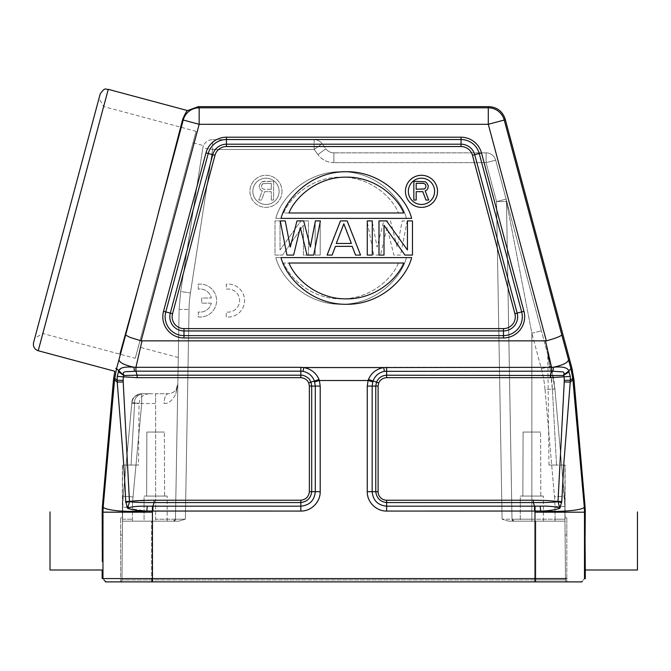 <?xml version="1.0" encoding="UTF-8"?>
<svg xmlns="http://www.w3.org/2000/svg" width="671" height="671" viewBox="0 0 671 671"><rect width="100%" height="100%" fill="white"/><g stroke="black" fill="none" stroke-linecap="round" stroke-linejoin="round"><path stroke-width="0.5" stroke-dasharray="3.35 2.52" d="M211.348 303.141L201.719 303.141L201.719 298.008L211.348 298.008A11.55 11.55 0 0 0 198.281 289.167L198.281 284.168A16.498 16.498 0 0 1 216.59 300.574A16.498 16.498 0 0 1 198.281 316.972L198.281 311.981A11.55 11.55 0 0 0 211.348 303.141L201.719 303.141L201.719 298.008L211.348 298.008A11.55 11.55 0 0 0 198.281 289.167L198.281 284.168A16.498 16.498 0 0 1 216.59 300.574A16.498 16.498 0 0 1 198.281 316.972L198.281 311.981A11.55 11.55 0 0 0 211.348 303.141M226.27 316.972L226.27 311.981A11.55 11.55 0 0 0 239.622 300.574A11.55 11.55 0 0 0 226.27 289.167L226.27 284.168A16.498 16.498 0 0 1 244.58 300.574A16.498 16.498 0 0 1 226.27 316.972L226.27 311.981A11.55 11.55 0 0 0 239.622 300.574A11.55 11.55 0 0 0 226.27 289.167L226.27 284.168A16.498 16.498 0 0 1 244.58 300.574A16.498 16.498 0 0 1 226.27 316.972M131.835 403.028L126.064 465.053L131.055 465.053C140.7 465.053 140.7 465.053 131.055 465.053C140.7 465.053 140.7 465.053 131.055 465.053L122.365 465.053L122.39 517.853L122.365 465.053L126.064 465.053L123.17 496.23L133.026 496.976L141.715 403.497L133.026 496.976L123.17 496.23L131.86 402.751L134.628 402.751C134.2 398.775 136.565 395.781 141.715 393.768L167.926 393.768L155.622 393.768L155.622 403.497L141.715 403.497L131.86 402.751L123.17 496.23A132.011 132.011 0 0 0 122.608 507.293L121.971 579.92A1.979 1.979 0 0 1 119.992 581.883L151.654 581.883L119.992 581.883A1.979 1.979 0 0 0 121.971 579.92L122.608 507.293L132.506 507.209L122.608 507.293L123.17 496.23L122.499 519.195L122.608 507.293A132.011 132.011 0 0 1 123.17 496.23L131.86 402.751L141.715 403.497L155.622 403.497L155.622 519.211L175.458 519.211L173.546 521.157L175.466 519.211L185.364 519.195L178.821 521.157L122.483 521.157L121.971 579.92A1.979 1.979 0 0 1 120.646 581.765A1.979 1.979 0 0 0 121.971 579.92L122.483 521.157L155.622 521.157L122.483 521.157L122.499 519.195L122.483 521.157L178.821 521.157L185.364 519.195L175.466 519.211L179.123 309.381L189.029 309.474L179.123 309.381L180.65 291.541L179.123 309.381L175.466 519.211A1.979 1.979 0 0 1 173.495 521.157L155.622 521.157L173.487 521.157A1.979 1.979 0 0 1 173.487 521.157L178.821 521.157L173.487 521.157A1.979 1.979 0 0 0 175.466 519.211L177.823 384.038L175.877 393.768L177.823 384.038L175.466 519.211L179.123 309.381L180.65 291.541L179.123 309.381L180.65 291.541L202.818 148.039L180.65 291.541L202.818 148.039L180.65 291.541L190.438 292.967L180.65 291.541L202.818 148.039L212.598 149.465L212.598 139.652A9.897 9.897 0 0 0 202.818 148.039L202.818 148.039A9.897 9.897 0 0 1 212.598 139.652L314.162 139.652L314.162 149.465L314.162 139.652L212.598 139.652L212.598 149.465L202.818 148.039C203.674 144.785 203.674 144.785 202.818 148.039C203.674 144.785 203.674 144.785 202.818 148.039M100.172 94.007L33.55 342.655M34.749 338.192L98.981 98.469L34.749 338.192L42.827 333.521L103.644 106.555L42.827 333.521L135.274 358.297L196.091 131.323L135.274 358.297M198.281 106.647L199.17 107.805A16.498 16.498 -37.5 0 0 183.225 120.034L182.68 119.321L185.817 112.77M186.077 112.426L187.578 110.589M180.717 127.205L151.176 240.923L119.899 354.171M120.646 578.578L534.997 578.578L535.022 511.067L540.625 511.042L540.239 506.169C549.616 506.102 556.133 506.714 559.765 508.014L557.987 501.757L561.652 502.545L561.786 501.539C562.91 472.518 564.454 454.77 565.77 438.046L570.241 382.109L570.249 376.364L568.74 371.122C568.06 367.8 562.977 366.5 553.491 367.222L553.005 371.214L551.537 371.164L551.52 367.322L553.491 367.222C563.195 365.074 568.194 362.533 568.48 359.589L561.853 335.064C560.99 336.255 555.814 338.184 546.32 340.851L141.145 340.851C133.143 338.704 127.968 336.775 125.611 335.064L116.553 368.58L114.707 378.276L103.217 506.437C101.43 509.968 124.42 512.325 146.84 511.042L147.226 506.16L152.929 506.16L154.129 502.562L154.129 500.222L129.453 501.43L127.599 508.341L125.804 502.545L129.478 501.757C140.063 502.696 142.839 502.545 154.129 502.562L300.826 502.562C307.184 501.782 310.807 498.159 311.696 491.692L311.696 386.085L310.941 382.109L314.414 381.078C312.451 375.794 308.668 372.548 303.066 371.348L300.826 371.164L300.826 375.198C305.599 375.508 308.97 377.807 310.941 382.109L308.769 382.965L309.365 386.085L309.365 491.692L315.295 491.692C314.431 500.474 309.608 505.297 300.826 506.16L152.929 506.16L152.929 511.067L152.426 511.067L152.401 506.16M561.661 502.545L559.866 508.341C554.607 510.077 548.19 510.975 540.625 511.042C555.202 511.57 565.561 511.411 571.692 510.581C580.692 509.457 584.877 508.073 584.248 506.437L584.5 578.578L585.305 578.578L582.009 581.883L581.203 581.883L584.5 578.578L581.195 581.883M106.261 581.883L105.456 581.883L102.151 578.578L102.965 578.578L106.261 581.883L102.965 578.578L103.217 506.437L102.403 506.404M567.465 581.883L535.802 581.883L567.465 581.883A1.979 1.979 0 0 1 565.485 579.92A1.979 1.979 0 0 0 566.81 581.765A1.979 1.979 0 0 1 565.485 579.92A1.979 1.979 0 0 0 567.465 581.883A1.979 1.979 0 0 1 565.485 579.92L564.974 521.157L555.06 521.157L564.974 521.157L564.848 506.513L565.485 579.92L564.848 506.513L565.485 579.92L121.971 579.92A1.979 1.979 0 0 1 119.992 581.883A1.979 1.979 0 0 0 121.971 579.92L151.654 579.92L151.654 521.157L151.654 579.92L535.802 579.92L535.802 581.883L535.802 579.92L565.485 579.92L564.974 521.157L535.802 521.157L564.974 521.157M141.984 340.969L135.936 367.322L133.965 367.222C124.143 365.016 119.144 362.474 118.985 359.589M137.11 377.681L300.826 377.681L300.826 375.206L137.11 375.198L123.9 375.5L123.347 376.834L137.11 377.681L137.11 375.198L135.919 371.164L300.826 371.164L300.826 367.322L135.936 367.322L135.919 371.164L134.452 371.214L133.965 367.222C123.841 367.263 123.288 365.963 118.708 371.147L123.758 374.863C122.466 370.224 126.316 372.313 134.452 371.214M123.347 376.825L117.199 376.364L118.708 371.147L116.553 368.58L115.731 368.429M117.215 376.364L117.157 380.281L114.707 378.276M113.491 379.719L117.224 382.109L117.157 380.281L123.187 380.356L129.453 501.43L125.678 501.539L123.615 463.309L117.224 382.109L123.204 381.958M125.678 501.539L125.804 502.545M127.599 508.341L146.84 511.042L152.434 511.067L152.485 512.191L102.151 511.914M147.226 506.169L135.257 506.546L127.691 508.014M102.344 521.795L102.185 512.158M102.336 561.493L102.411 540.96M50.015 569.998L50.015 540.96M561.786 501.539L558.012 501.43C550.463 500.474 541.145 500.231 533.336 500.222L533.336 502.562L534.535 506.16L535.064 506.16L535.03 511.067L386.639 511.067C376.356 511.336 367.129 502.202 367.263 491.692L372.162 491.692C373.034 500.474 377.857 505.297 386.63 506.16L386.63 502.562L533.336 502.562C544.441 502.545 547.62 502.696 557.987 501.757L564.269 380.382A55.374 55.374 -91.6 0 0 564.118 376.834L550.354 377.681L550.354 375.198L551.537 371.164L384.399 371.348C378.847 372.581 375.064 375.827 373.051 381.078L372.162 386.085L367.263 386.085L367.263 491.692M320.201 386.085L315.295 386.085L314.682 381.916L319.379 380.499L320.201 386.085L320.201 491.692C320.47 501.975 311.336 511.193 300.826 511.067L300.826 500.222A8.538 8.538 -12.6 0 0 309.365 491.692M314.682 381.916L314.414 381.078L319.01 379.492C316.2 372.95 311.118 368.975 303.753 367.557L303.066 371.348M300.826 367.322L383.703 367.557C376.339 368.975 371.256 372.95 368.446 379.492L368.085 380.499L319.379 380.499L319.01 379.492M123.758 374.863L123.9 375.5L118.339 371.784M300.826 377.681C304.491 377.941 307.142 379.702 308.769 382.965M126.769 506.63L127.817 506.362M368.446 379.492L376.515 382.109C378.503 377.848 381.874 375.542 386.63 375.206L386.63 367.322L383.703 367.557L384.399 371.348M367.263 386.085L368.085 380.499L372.774 381.916M535.064 506.144L540.239 506.16M534.997 512.191L585.271 512.158M585.305 569.998L585.053 540.96M637.45 540.96L637.45 569.998M378.1 386.085L375.768 386.085L375.768 491.692L378.1 491.692L378.1 386.085L378.696 382.965L376.515 382.109L375.768 386.085L372.162 386.085L372.162 491.692L375.768 491.692C376.54 498.05 380.163 501.673 386.63 502.562L386.63 500.222L533.336 500.222M560.688 506.63L559.648 506.362M564.252 381.958L570.241 382.109L572.917 379.903L584.248 506.437L585.053 506.404M568.698 371.147L570.904 368.58L572.917 379.903L573.973 379.719M564.269 380.382L570.308 380.314L572.757 378.276M570.249 376.364L564.118 376.834L563.556 375.5L568.74 371.122M569.1 371.784L563.556 375.5L386.63 375.198L386.63 377.681L550.354 377.681M553.005 371.214C558.876 372.111 566.114 370.35 563.707 374.846M378.696 382.965C380.138 379.811 382.789 378.05 386.63 377.681M282.013 191.336A16.037 16.037 0 0 1 265.976 207.373A16.037 16.037 0 0 1 249.939 191.336A16.037 16.037 0 0 1 265.976 175.29A16.037 16.037 0 0 1 282.013 191.336A16.037 16.037 0 0 0 265.976 175.29A16.037 16.037 0 0 0 249.939 191.336A16.037 16.037 0 0 0 265.976 207.373A16.037 16.037 0 0 0 282.013 191.336M406.433 218.394L275.798 218.394C280.671 198.725 305.599 171.39 341.111 171.726C376.624 171.39 401.552 198.725 406.433 218.394C401.552 198.725 376.624 171.39 341.111 171.726C305.599 171.39 280.671 198.725 275.798 218.394L406.433 218.394M275.798 257.597L406.433 257.597C401.552 277.266 376.624 304.6 341.111 304.265C305.599 304.6 280.671 277.266 275.798 257.597C280.671 277.266 305.599 304.6 341.111 304.265C376.624 304.6 401.552 277.266 406.433 257.597L275.798 257.597M400.537 255.089L393.835 255.089L387.142 227.452L380.449 255.089L373.755 255.089L367.054 220.902L372.078 220.902L377.102 247.087L383.795 220.902L390.488 220.902L397.182 247.087L402.206 220.902L407.23 220.902L400.537 255.089L393.835 255.089L387.142 227.452L380.449 255.089L373.755 255.089L367.054 220.902L372.078 220.902L377.102 247.087L383.795 220.902L390.488 220.902L397.182 247.087L402.206 220.902L407.23 220.902L400.537 255.089M326.886 255.089L340.281 220.902L346.974 220.902L360.361 255.089L355.345 255.089L351.99 246.366L335.257 246.366L331.91 255.089L326.886 255.089L340.281 220.902L346.974 220.902L360.361 255.089L355.345 255.089L351.99 246.366L335.257 246.366L331.91 255.089L326.886 255.089M320.193 255.089L315.169 255.089L315.169 220.902L320.193 220.902L320.193 255.089L315.169 255.089L315.169 220.902L320.193 220.902L320.193 255.089M308.475 255.089L303.451 255.089L303.451 225.263L282.533 255.089L275.001 255.089L275.001 220.902L280.025 220.902L280.025 249.998L300.944 220.902L308.475 220.902L308.475 255.089L303.451 255.089L303.451 225.263L282.533 255.089L275.001 255.089L275.001 220.902L280.025 220.902L280.025 249.998L300.944 220.902L308.475 220.902L308.475 255.089M252.841 191.336A13.135 13.135 0 0 1 265.976 178.201A13.135 13.135 0 0 1 279.111 191.336A13.135 13.135 0 0 1 265.976 204.47A13.135 13.135 0 0 1 252.841 191.336A13.135 13.135 0 0 0 265.976 204.47A13.135 13.135 0 0 0 279.111 191.336A13.135 13.135 0 0 0 265.976 178.201A13.135 13.135 0 0 0 252.841 191.336M271.277 200.042L271.277 191.671L264.634 191.671L261.514 200.042L258.78 200.042L262.294 190.874L260.734 190.078L259.56 188.476L259.174 185.691L260.734 182.898L262.294 181.698L273.617 181.296L273.617 200.042L271.277 200.042L271.277 191.671L264.634 191.671L261.514 200.042L258.78 200.042L262.294 190.874L260.734 190.078L259.56 188.476L259.174 185.691L260.734 182.898L262.294 181.698L264.248 181.296L273.617 181.296L273.617 200.042L271.277 200.042M271.277 189.272L271.277 183.292L262.688 183.695L271.277 183.292L271.277 189.272L263.854 189.272L261.9 188.081L261.514 186.882L261.9 188.081L263.854 189.272L271.277 189.272M261.9 184.491L262.688 183.695L261.514 185.691L261.9 184.491M261.514 185.691L261.514 186.882L261.514 185.691M283.716 212.984C290.585 196.242 312.912 176.792 341.111 177.144C369.318 176.792 391.638 196.242 398.515 212.984C391.638 196.242 369.318 176.792 341.111 177.144C312.912 176.792 290.585 196.242 283.716 212.984L398.515 212.984L283.716 212.984M398.515 263.015C391.638 279.757 369.318 299.207 341.111 298.855C312.912 299.207 290.585 279.757 283.716 263.015C290.585 279.757 312.912 299.207 341.111 298.855C369.318 299.207 391.638 279.757 398.515 263.015L283.716 263.015L398.515 263.015M336.096 243.456L351.159 243.456L343.627 223.812L351.159 243.456L336.096 243.456L343.627 223.812L336.096 243.456M405.443 191.336A16.037 16.037 0 0 0 421.48 207.373A16.037 16.037 0 0 0 437.526 191.336A16.037 16.037 0 0 0 421.48 175.29A16.037 16.037 0 0 0 405.443 191.336M281.023 218.394L411.667 218.394C406.785 198.725 381.858 171.39 346.345 171.726C310.832 171.39 285.905 198.725 281.023 218.394M411.667 257.597L281.023 257.597C285.905 277.282 310.832 304.634 346.345 304.298C381.866 304.634 406.794 277.282 411.667 257.597M286.928 255.089L293.621 255.089L300.314 227.452L307.016 255.089L313.709 255.089L320.402 220.902L315.378 220.902L310.363 247.087L303.669 220.902L296.968 220.902L290.275 247.087L285.25 220.902L280.235 220.902L286.928 255.089M360.57 255.089L347.184 220.902L340.491 220.902L327.096 255.089L332.12 255.089L335.466 246.366L352.208 246.366L355.555 255.089L360.57 255.089M367.272 255.089L372.288 255.089L372.288 220.902L367.272 220.902L367.272 255.089M378.981 255.089L384.005 255.089L384.005 225.263L404.932 255.089L412.464 255.089L412.464 220.902L407.44 220.902L407.44 249.998L386.513 220.902L378.981 220.902L378.981 255.089M434.615 191.336A13.135 13.135 0 0 1 421.48 204.47A13.135 13.135 0 0 1 408.345 191.336A13.135 13.135 0 0 1 421.48 178.201A13.135 13.135 0 0 1 434.615 191.336M416.188 200.042L416.188 191.671L422.822 191.671L425.951 200.042L428.685 200.042L425.171 190.874L426.731 190.078L427.897 188.476L428.291 185.691L426.731 182.898L425.171 181.698L413.839 181.296L413.839 200.042L416.188 200.042M423.602 189.272L416.188 189.272L416.188 183.292L424.777 183.695L425.557 184.491L425.951 186.882L424.777 188.878L423.602 189.272M403.749 212.984L288.941 212.984C295.819 196.242 318.146 176.792 346.345 177.144C374.552 176.792 396.871 196.242 403.749 212.984M288.941 263.015L403.749 263.015C396.871 279.757 374.552 299.207 346.345 298.855C318.146 299.207 295.819 279.757 288.941 263.015M343.837 223.812L351.369 243.456L336.305 243.456L343.837 223.812M120.646 581.765L120.646 517.853L120.646 535.013L122.365 535.013L120.646 535.013L120.646 581.765M565.066 517.853L565.066 465.053L561.61 465.053L554.9 388.886L564.345 496.087A132.011 132.011 0 0 1 564.848 506.513L561.61 465.053L565.099 465.053L565.099 517.853M122.499 519.195L132.405 519.211L122.499 519.195M132.405 521.157L132.506 507.209L132.405 521.157L131.164 521.157M144.064 521.157L167.171 521.157L144.064 521.157L167.171 521.157L144.064 521.157L144.064 496.079L167.171 496.079L144.064 496.079L167.171 496.079L144.064 496.079L144.064 521.157M545.037 389.583L554.481 496.783L545.037 389.583L554.9 388.886L545.045 389.583A122.147 122.122 -0 0 0 541.354 368.689L550.916 366.299L554.9 388.886L564.345 496.087L554.481 496.783A122.147 122.13 -0 0 1 554.951 506.429L564.848 506.513L564.345 496.087A132.011 132.011 0 0 1 564.848 506.513L554.951 506.429A122.147 122.13 -0 0 0 554.481 496.783L564.345 496.087L561.61 465.053L556.536 465.053L561.61 465.053L554.9 388.886C554.028 380.121 552.694 372.59 550.916 366.299L541.405 330.811L550.916 366.299L554.9 388.886L550.966 366.509L554.9 388.836M556.536 465.053C546.731 465.053 546.731 465.053 556.536 465.053C546.731 465.053 546.731 465.053 556.536 465.053L552.392 389.406L556.536 465.053M175.458 519.211L177.815 384.047L175.458 519.211C174.418 520.99 173.764 521.635 173.495 521.157C173.764 521.635 174.418 520.99 175.466 519.211L155.622 519.211L155.622 521.157L155.622 393.768L141.715 393.768A9.897 9.897 0 0 0 131.86 402.751A9.897 9.897 0 0 1 141.715 393.768L148.928 393.768L141.715 393.768C136.565 395.789 134.2 398.784 134.628 402.751L134.594 403.581L139.031 403.581L134.594 403.581L131.055 465.053L134.594 403.581L131.826 403.028L134.594 403.581L134.628 402.751L131.86 402.751L126.064 465.053L131.826 403.028M164.085 403.497C168.589 403.783 172.514 400.545 175.861 393.768C172.514 400.545 168.589 403.791 164.085 403.497C164.37 397.626 165.645 394.38 167.926 393.768L167.926 393.768C172.262 393.349 175.097 391.721 176.448 388.903L175.877 393.768L177.823 384.038L176.448 388.903C175.097 391.721 172.262 393.349 167.926 393.768C165.645 394.38 164.37 397.626 164.093 403.497L164.093 403.497M508.635 521.157L535.802 521.157L508.635 521.157L502.093 519.195L508.635 521.157L513.978 521.157L508.635 521.157M531.843 521.157L513.978 521.157A1.979 1.979 0 0 1 511.998 519.211L502.093 519.195L511.998 519.211L506.454 201.493L511.998 519.211A1.979 1.979 0 0 0 513.978 521.157L555.06 521.157L531.843 521.157L531.843 333.202L506.454 201.493A9.897 9.897 0 0 0 506.119 199.102A9.897 9.897 0 0 1 506.454 201.493L531.843 333.202L541.405 330.811L531.843 333.202L531.843 519.211L511.998 519.211L513.978 521.157L511.998 519.211A1.979 1.979 0 0 0 513.978 521.157A1.979 1.979 0 0 1 511.998 519.211L531.843 519.211L531.843 521.157M520.293 521.157L543.393 521.157L520.293 521.157L543.393 521.157L520.293 521.157L520.293 496.079L543.393 496.079L520.293 496.079L543.393 496.079L520.293 496.079L520.293 521.157M531.608 519.211L555.06 519.211L554.951 506.429L555.06 519.211L564.957 519.195L555.06 519.211L555.06 521.157L555.06 519.211L531.843 519.211M549.994 367.951L552.392 389.406C551.898 380.256 550.975 373.982 549.994 367.951C547.486 353.131 547.486 353.131 549.994 367.951C547.486 353.131 547.486 353.131 549.994 367.951L550.916 366.299L549.994 367.951M566.81 535.013L566.81 517.853L566.81 535.013L565.099 535.013L566.81 535.013L566.81 581.765L566.81 535.013M513.919 521.157L513.978 521.157C513.634 521.526 512.971 520.881 511.998 519.211L506.462 201.493L512.007 519.211C512.971 520.881 513.634 521.526 513.978 521.157L513.919 521.157M495.684 160.193L486.123 162.667L486.123 152.854A9.897 9.897 0 0 1 495.684 160.193A9.897 9.897 0 0 0 486.123 152.854L486.123 162.667L495.684 160.193L506.119 199.102L495.684 160.193M486.123 152.854L333.873 152.854L486.123 152.854M333.873 152.854C330.568 152.77 327.909 151.42 325.888 148.803C327.909 151.42 330.568 152.77 333.873 152.854L333.873 162.667L486.123 162.667L496.548 201.577L506.454 201.493L506.119 199.102L541.405 330.811L506.119 199.119A9.897 9.897 0 0 1 506.454 201.493L496.548 201.577L486.123 162.667L333.873 162.667C327.263 162.508 321.937 159.807 317.903 154.573C321.937 159.807 327.263 162.508 333.873 162.667L333.873 152.854C330.568 152.77 327.909 151.42 325.888 148.803L322.147 143.695L325.888 148.803L317.903 154.573L314.162 149.465L317.903 154.573L325.888 148.803M314.162 139.652A9.897 9.897 53.8 0 1 322.147 143.695A9.897 9.897 0 0 0 314.162 139.652A9.897 9.897 0 0 1 322.147 143.695L314.162 149.465L212.598 149.465L190.438 292.967A122.114 122.114 0 0 0 189.029 309.474L185.364 519.195L189.029 309.474A122.114 122.114 0 0 1 190.438 292.967L212.598 149.465L314.162 149.465L322.147 143.695M148.928 393.768L148.928 393.768C142.957 394.347 139.66 397.618 139.031 403.581L138.494 465.053M141.715 393.768L141.715 403.497L141.715 393.768C135.148 395.227 131.86 398.222 131.86 402.751C132.908 397.182 136.179 394.196 141.665 393.793C136.179 394.196 132.908 397.182 131.843 402.751C131.717 398.138 135.005 395.152 141.715 393.793M167.171 521.157L167.171 496.079L167.171 521.157M146.639 496.079L164.596 496.079L146.639 496.079L146.865 432.049L164.37 432.049L146.865 432.049L164.37 432.049L146.865 432.049L146.639 496.079L164.596 496.079L164.37 432.049L164.596 496.079L146.639 496.079M543.393 521.157L543.393 496.079L543.393 521.157M522.868 496.079L540.818 496.079L522.868 496.079L523.086 432.049L540.6 432.049L523.086 432.049L540.6 432.049L523.086 432.049L522.868 496.079L540.818 496.079L540.6 432.049L540.818 496.079L522.868 496.079M193.013 142.797L138.352 346.815L193.013 142.797L203.464 145.599M38.213 350.74L108.257 89.344M141.145 340.851L199.17 124.303L183.225 120.034L158.381 212.774M143.334 268.903L125.611 335.064M152.468 581.883L152.485 512.191M566.81 578.578L534.997 578.578L534.997 581.883M505.12 118.876L504.231 120.034A16.498 16.498 37.5 0 0 488.295 107.805L489.176 106.647M546.32 340.851L488.295 124.303L488.295 107.805L199.17 107.805L199.17 124.303L488.295 124.303L504.231 120.034L561.853 335.064M183.98 337.949A21.17 21.17 0 0 1 163.531 311.302L205.98 152.887A21.17 21.17 0 0 1 226.429 137.203L461.036 137.203A21.17 21.17 0 0 1 481.476 152.887L523.925 311.302A21.17 21.17 0 0 1 503.476 337.949L183.98 337.949L183.98 335.617A18.838 18.838 0 0 1 165.787 311.906L208.236 153.491A18.838 18.838 0 0 1 226.429 139.534L461.036 139.534A18.838 18.838 0 0 1 479.228 153.491L521.669 311.906A18.838 18.838 0 0 1 503.476 335.617L183.98 335.617L183.98 330.946L503.476 330.946L503.476 337.949M123.347 376.834A56.171 56.171 -85.8 0 0 123.187 380.356M152.929 511.067L300.826 511.067M320.201 491.692L315.295 491.692L315.295 386.085L309.365 386.085M545.481 340.969C548.031 350.111 550.044 358.893 551.52 367.322L386.63 367.322M300.826 500.222L154.129 500.222M386.63 511.067L386.63 506.16L534.535 506.16L534.535 511.067M571.977 368.387L570.904 368.58L570.115 365.653M568.74 360.57L570.023 365.309M378.1 491.692A8.538 8.538 18.3 0 0 386.639 500.222M205.98 152.887L212.741 154.699L170.3 313.114L163.531 311.302M523.925 311.302L517.165 313.114L474.716 154.699L481.476 152.887M461.036 137.203L461.036 144.198L226.429 144.198A14.166 14.166 0 0 0 212.741 154.699L214.997 155.303L172.548 313.718A11.835 11.835 0 0 0 183.98 328.614L503.476 328.614A11.835 11.835 0 0 0 514.909 313.718L472.468 155.303A11.835 11.835 0 0 0 461.036 146.538L226.429 146.538L226.429 137.203M172.548 313.718L170.3 313.114A14.166 14.166 0 0 0 183.98 330.946L183.98 328.614M503.476 328.614L503.476 330.946A14.166 14.166 0 0 0 517.165 313.114L514.909 313.718M472.468 155.303L474.716 154.699A14.166 14.166 0 0 0 461.036 144.198L461.036 146.538M226.429 146.538A11.835 11.835 0 0 0 214.997 155.303M133.026 496.976A122.147 122.13 0 0 0 132.506 507.209A122.147 122.13 0 0 1 133.026 496.976M151.654 581.883L151.654 579.92L151.654 581.883M502.093 519.195L496.548 201.577L502.093 519.195M535.802 521.157L535.802 579.92L535.802 521.157M548.97 465.053L547.796 354.649L550.916 366.299L541.354 368.689L531.843 333.202L541.354 368.689A122.147 122.122 -0 0 1 545.045 389.583M554.9 388.886L561.61 465.053L554.9 388.886L552.392 389.406L554.9 388.886L550.916 366.299M506.119 199.119L506.454 201.493L506.119 199.102L496.548 201.577L506.119 199.102L506.454 201.493A9.897 9.897 0 0 0 506.119 199.102L506.169 199.329M117.987 363.271L117.274 365.913M122.525 465.053L122.525 517.853M556.293 521.157L555.06 521.157M566.81 517.853L564.948 517.853L564.932 465.053M176.448 388.903L177.823 384.038L175.961 389.65M122.516 517.853L120.646 517.853M196.091 131.323L103.644 106.555L98.981 98.469M178.285 357.517L138.352 346.815"/><path stroke-width="1.01" d="M33.55 342.655L100.172 94.007C105.54 86.106 106.043 90.057 108.257 89.344L38.213 350.74C34.447 349.323 32.887 346.63 33.55 342.655M372.774 381.916L373.051 381.078C375.005 375.794 378.788 372.548 384.399 371.348L551.537 371.164L550.354 375.198L550.354 377.681L564.118 376.834A55.19 55.19 87.2 0 1 564.269 380.373L570.3 380.306L570.241 382.109L563.841 463.317L561.778 501.539L559.857 508.341C553.952 510.094 547.536 511 540.616 511.05L386.63 511.067C376.104 511.201 367.003 501.967 367.263 491.692L367.263 386.085L372.162 386.085L372.774 381.916L368.085 380.499L368.446 379.492C371.256 372.95 376.347 368.975 383.703 367.557L551.52 367.322L551.537 371.164L561.451 371.801C563.799 371.684 564.546 372.699 563.707 374.846L568.74 371.122L570.249 376.364L570.308 380.306L572.757 378.276L570.904 368.58L571.977 368.387L505.12 118.876C502.47 111.327 497.161 107.251 489.176 106.647L198.281 106.647L187.578 110.589C186.806 110.698 185.179 113.609 182.68 119.321L151.176 240.923L119.899 354.171M310.941 382.109L311.696 386.085L311.696 491.692L309.365 491.692L309.365 386.085L308.769 382.965L310.941 382.109L309.717 379.836C309.994 379.09 304.449 374.678 300.826 375.206L300.826 371.164L303.066 371.348C308.618 372.581 312.401 375.827 314.414 381.078L315.295 386.085L320.201 386.085L320.201 491.692C320.327 502.202 311.109 511.336 300.826 511.067L146.84 511.042C139.207 510.883 132.791 509.985 127.599 508.341L125.678 501.539C124.546 472.518 123.011 454.77 121.694 438.046L117.224 382.109L117.215 376.364L118.708 371.147C119.371 367.767 124.462 366.458 133.965 367.222L134.452 371.214L135.919 371.164L135.936 367.322L133.965 367.222C124.261 365.074 119.27 362.533 118.985 359.589L125.611 335.064L130.048 337.396L141.145 340.851L199.17 124.303L183.225 120.034L182.68 119.321L180.717 127.205M118.356 371.784L123.9 375.5L116.553 368.58L114.54 379.903L113.491 379.719L114.783 371.256L38.213 350.74M141.145 340.851L546.32 340.851C554.321 338.704 559.497 336.775 561.853 335.064L568.74 360.57M384.399 371.348L383.703 367.557L303.753 367.557C311.118 368.975 316.2 372.95 319.01 379.492L314.414 381.078M319.01 379.492L319.379 380.499L314.682 381.916M564.269 380.373L564.252 381.958L570.241 382.109L572.917 379.903L584.248 506.437C586.035 509.968 563.036 512.325 540.616 511.042L540.239 506.16L535.064 506.144L534.997 512.191L584.491 512.191L584.248 506.437L585.053 506.404L585.305 511.914M125.804 502.545L129.453 501.43C137.001 500.474 146.312 500.231 154.129 500.222L154.129 502.562L152.929 506.16L147.226 506.16M566.81 578.578L152.476 578.578L152.401 506.144M125.678 501.539L129.453 501.43L123.204 381.958L117.224 382.109L114.54 379.903L103.217 506.437C102.579 508.073 106.764 509.457 115.764 510.581C121.896 511.411 132.254 511.57 146.84 511.042L147.226 506.169C138.377 506.009 131.86 506.622 127.691 508.014L129.478 501.757C139.836 502.696 143.024 502.545 154.129 502.562L300.826 502.562C307.293 501.673 310.916 498.05 311.696 491.692L315.295 491.692C314.431 500.474 309.608 505.297 300.826 506.16L300.826 500.222C305.901 499.593 308.744 496.75 309.365 491.692M102.185 512.158L102.403 506.404L103.217 506.437L102.957 512.191L102.185 512.158L102.336 561.493M152.476 512.191L102.965 512.191L102.965 578.578L120.646 578.578M50.015 540.96L50.015 511.914L50.015 569.998L102.151 569.998L102.151 578.578L152.476 578.578L152.468 581.883L106.261 581.883L581.195 581.883L534.997 581.883L534.997 512.191M152.468 581.883L534.997 581.883M581.203 581.883L582.009 581.883M105.456 581.883L106.261 581.883M151.654 581.883L535.802 581.883L151.654 581.883M535.064 506.16L534.535 506.16L533.336 502.562L533.336 500.222L545.716 500.465L558.004 501.43L559.765 508.014C554.548 506.521 548.039 505.909 540.239 506.169M386.63 511.067L386.63 506.16C377.857 505.297 373.034 500.474 372.162 491.692L375.768 491.692L375.768 386.085L376.523 382.109L368.446 379.492M545.481 340.969L551.52 367.322L553.491 367.222L553.005 371.214M568.74 371.122C567.934 367.666 562.852 366.366 553.491 367.222C563.321 365.016 568.312 362.474 568.48 359.589L570.904 368.58L568.689 371.147M102.411 540.767L102.344 521.795M113.491 379.719L102.403 506.404M126.769 506.63L127.809 506.362M114.707 378.276L117.157 380.281L123.187 380.356A56.439 56.439 91.9 0 1 123.347 376.834L137.11 377.681L137.11 375.198L135.919 371.164L300.826 371.164L300.826 367.322L135.936 367.322L141.984 340.969M134.452 371.214C128.438 372.128 121.35 370.342 123.758 374.863M117.215 376.364L123.347 376.834L123.9 375.5L137.11 375.198L300.826 375.198L300.826 377.681L137.11 377.681M310.95 382.109L314.439 381.069M308.769 382.965C307.318 379.811 304.676 378.05 300.826 377.681M585.271 512.158L585.053 540.96L585.271 512.158L584.5 512.191L584.5 578.578L585.305 578.578L585.305 569.998L637.45 569.998L637.45 511.914L637.45 540.96M585.053 540.96L585.305 569.998M585.053 506.404L573.973 379.719L571.977 368.387M561.661 502.545L557.987 501.757C547.393 502.696 544.626 502.545 533.336 502.562L386.63 502.562C380.272 501.782 376.649 498.159 375.768 491.692L378.1 491.692L378.1 386.085L378.696 382.965L376.515 382.109C378.494 377.807 381.866 375.508 386.63 375.206L563.556 375.5L563.707 374.846M386.63 367.322L386.63 377.681C382.965 377.941 380.323 379.702 378.696 382.965M569.117 371.776L563.565 375.492L564.118 376.834M564.118 376.817L570.266 376.364M573.973 379.719L572.917 379.903L572.757 378.276M564.252 381.958L558.004 501.43L561.778 501.539M560.688 506.639L559.639 506.362M405.443 191.336A16.037 16.037 0 0 1 421.48 175.29A16.037 16.037 0 0 1 437.526 191.336A16.037 16.037 0 0 1 421.48 207.373A16.037 16.037 0 0 1 405.443 191.336M434.615 191.336A13.135 13.135 0 0 0 421.48 178.201A13.135 13.135 0 0 0 408.345 191.336A13.135 13.135 0 0 0 421.48 204.47A13.135 13.135 0 0 0 434.615 191.336M416.188 191.671L422.822 191.671L425.951 200.042L428.685 200.042L425.171 190.874L426.731 190.078L427.897 188.476L428.291 185.691L426.731 182.898L425.171 181.698L413.839 181.296L413.839 200.042L416.188 200.042L416.188 191.671M416.188 189.272L416.188 183.292L423.602 183.292L425.557 184.491L425.951 186.882L424.777 188.878L416.188 189.272M281.023 218.394C285.905 198.725 310.832 171.39 346.345 171.726C381.858 171.39 406.785 198.725 411.667 218.394L281.023 218.394M403.749 212.984C396.871 196.242 374.552 176.792 346.345 177.144C318.146 176.792 295.819 196.242 288.941 212.984L403.749 212.984M411.667 257.597C406.794 277.282 381.866 304.634 346.345 304.298C310.832 304.634 285.905 277.282 281.023 257.597L411.667 257.597M288.941 263.015C295.819 279.757 318.146 299.207 346.345 298.855C374.552 299.207 396.871 279.757 403.749 263.015L288.941 263.015M300.314 227.452L293.621 255.089L286.928 255.089L280.235 220.902L285.25 220.902L290.275 247.087L296.968 220.902L303.669 220.902L310.363 247.087L315.378 220.902L320.402 220.902L313.709 255.089L307.016 255.089L300.314 227.452M347.184 220.902L340.491 220.902L327.096 255.089L332.12 255.089L335.466 246.366L352.208 246.366L355.555 255.089L360.57 255.089L347.184 220.902M351.369 243.456L336.305 243.456L343.837 223.812L351.369 243.456M372.288 255.089L372.288 220.902L367.272 220.902L367.272 255.089L372.288 255.089M384.005 255.089L384.005 225.263L404.932 255.089L412.464 255.089L412.464 220.902L407.44 220.902L407.44 249.998L386.513 220.902L378.981 220.902L378.981 255.089L384.005 255.089M125.611 335.064L143.334 268.903M158.381 212.774L183.225 120.034A16.498 16.498 -37.5 0 1 199.17 107.805L198.281 106.647M118.985 359.589L116.553 368.58L115.731 368.429M303.066 371.348L303.753 367.557L300.826 367.322M367.263 386.085L368.085 380.499L319.379 380.499L320.201 386.085M300.826 511.067L300.826 506.16L152.929 506.16L152.929 511.067M534.535 511.067L534.535 506.16L386.63 506.16L386.63 500.222L533.336 500.222M367.263 491.692L372.162 491.692L372.162 386.085L378.1 386.085M489.176 106.647L488.295 107.805L199.17 107.805L199.17 124.303L488.295 124.303L488.295 107.805A16.498 16.498 37.5 0 1 504.231 120.034L488.295 124.303L546.32 340.851M481.476 152.887A21.17 21.17 0 0 0 461.036 137.203L226.429 137.203A21.17 21.17 0 0 0 205.98 152.887L163.531 311.302A21.17 21.17 0 0 0 183.98 337.949L503.476 337.949A21.17 21.17 0 0 0 523.925 311.302L481.476 152.887L479.228 153.491A18.838 18.838 0 0 0 461.036 139.534L226.429 139.534A18.838 18.838 0 0 0 208.236 153.491L165.787 311.906A18.838 18.838 0 0 0 183.98 335.617L503.476 335.617A18.838 18.838 0 0 0 521.669 311.906L479.228 153.491L474.716 154.699L517.165 313.114L523.925 311.302M123.204 381.958L123.187 380.356M309.365 386.085L315.295 386.085L315.295 491.692L320.201 491.692M154.129 500.222L300.826 500.222M505.12 118.876L504.231 120.034L561.853 335.064M550.354 377.681L386.63 377.681M386.63 500.222A8.538 8.538 9.8 0 1 378.1 491.692M226.429 137.203L226.429 144.198L461.036 144.198L461.036 137.203M503.476 337.949L503.476 330.946L183.98 330.946L183.98 337.949M163.531 311.302L170.3 313.114L212.741 154.699A14.166 14.166 0 0 1 226.429 144.198L226.429 146.538A11.835 11.835 0 0 0 214.997 155.303L205.98 152.887M472.468 155.303A11.835 11.835 0 0 0 461.036 146.538L461.036 144.198A14.166 14.166 0 0 1 474.716 154.699L472.468 155.303L514.909 313.718A11.835 11.835 0 0 1 503.476 328.614L183.98 328.614A11.835 11.835 0 0 1 172.548 313.718L214.997 155.303M514.909 313.718L517.165 313.114A14.166 14.166 0 0 1 503.476 330.946L503.476 328.614M183.98 328.614L183.98 330.946A14.166 14.166 0 0 1 170.3 313.114L172.548 313.718M461.036 146.538L226.429 146.538M187.578 110.589L108.257 89.344"/></g></svg>
